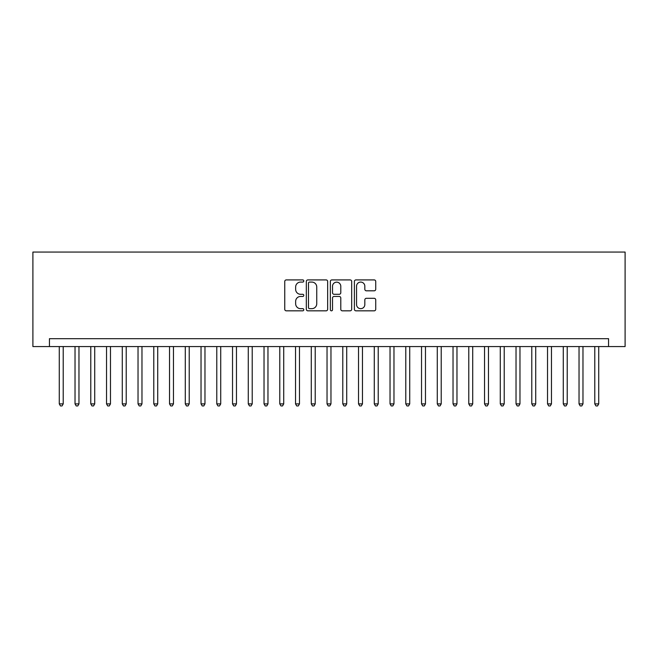 <?xml version="1.0" encoding="UTF-8"?>
<svg xmlns="http://www.w3.org/2000/svg" width="658" height="658" viewBox="0 0 658 658"><rect width="100%" height="100%" fill="white"/><g stroke="black" fill="none" stroke-linecap="round" stroke-linejoin="round"><path stroke-width="0.99" d="M303.799 280.999A1.086 1.086 0 0 0 302.721 279.913L286.296 279.913A1.546 1.546 0 0 0 284.75 281.459L284.75 309.285A1.546 1.546 0 0 0 286.296 310.831L302.721 310.831A1.086 1.086 0 0 0 303.799 309.754A1.086 1.086 0 0 0 302.721 308.668L300.591 308.668A4.943 4.943 0 0 1 295.648 303.725L295.648 301.405A4.943 4.943 0 0 1 300.591 296.454L302.721 296.454A1.086 1.086 0 0 0 303.799 295.376A1.086 1.086 0 0 0 302.721 294.291L300.591 294.291A4.943 4.943 0 0 1 295.648 289.347L295.648 287.028A4.943 4.943 0 0 1 300.591 282.076L302.721 282.076A1.086 1.086 0 0 0 303.799 280.999M374.18 290.811A1.546 1.546 0 0 0 375.726 289.265L375.726 281.459A1.546 1.546 0 0 0 374.18 279.913L355.937 279.913A1.546 1.546 0 0 0 354.391 281.459L354.391 309.285A1.546 1.546 0 0 0 355.937 310.831L374.18 310.831A1.546 1.546 0 0 0 375.726 309.285L375.726 299.859A1.546 1.546 0 0 0 374.18 298.313L366.374 298.313A1.546 1.546 0 0 0 364.828 299.859L364.828 304.531A4.137 4.137 0 0 1 360.691 308.668A4.137 4.137 0 0 1 356.554 304.531L356.554 286.214A4.137 4.137 0 0 1 360.691 282.076A4.137 4.137 0 0 1 364.828 286.214L364.828 289.265A1.546 1.546 0 0 0 366.374 290.811L374.18 290.811M608.56 346.56L625.1 346.56L625.1 252.063L32.9 252.063L32.9 346.56L608.56 346.56L608.56 338.689L49.44 338.689L49.44 346.56M327.651 281.459A1.546 1.546 0 0 0 326.105 279.913L307.862 279.913A1.546 1.546 0 0 0 306.315 281.459L306.315 309.285A1.546 1.546 0 0 0 307.862 310.831L326.105 310.831A1.546 1.546 0 0 0 327.651 309.285L327.651 281.459M331.895 279.913L350.138 279.913A1.546 1.546 0 0 1 351.685 281.459L351.685 309.285A1.546 1.546 0 0 1 350.138 310.831L342.333 310.831A1.546 1.546 0 0 1 340.786 309.285L340.786 298A1.546 1.546 0 0 0 339.24 296.454L334.067 296.454A1.546 1.546 0 0 0 332.52 298L332.52 309.754A1.086 1.086 0 0 1 331.435 310.831A1.086 1.086 0 0 1 330.349 309.754L330.349 281.459A1.546 1.546 0 0 1 331.895 279.913M309.556 282.076A1.086 1.086 0 0 0 308.479 283.162L308.479 307.59A1.086 1.086 0 0 0 309.556 308.668L311.802 308.668A4.943 4.943 0 0 0 316.745 303.725L316.745 287.028A4.943 4.943 0 0 0 311.802 282.076L309.556 282.076M340.786 286.288A4.137 4.137 0 0 0 336.649 282.159A4.137 4.137 0 0 0 332.52 286.288L332.52 292.744A1.546 1.546 0 0 0 334.067 294.291L339.24 294.291A1.546 1.546 0 0 0 340.786 292.744L340.786 286.288M59.278 346.56L59.278 403.889L63.217 403.889L63.217 346.56M63.217 403.889L62.041 405.937L60.462 405.937L59.278 403.889M75.028 346.56L75.028 403.889L78.968 403.889L78.968 346.56M78.968 403.889L77.784 405.937L76.213 405.937L75.028 403.889M90.779 346.56L90.779 403.889L94.719 403.889L94.719 346.56M94.719 403.889L93.535 405.937L91.964 405.937L90.779 403.889M106.53 346.56L106.53 403.889L110.47 403.889L110.47 346.56M110.47 403.889L109.286 405.937L107.715 405.937L106.53 403.889M122.281 346.56L122.281 403.889L126.221 403.889L126.221 346.56M126.221 403.889L125.036 405.937L123.465 405.937L122.281 403.889M138.032 346.56L138.032 403.889L141.972 403.889L141.972 346.56M141.972 403.889L140.787 405.937L139.216 405.937L138.032 403.889M153.783 346.56L153.783 403.889L157.723 403.889L157.723 346.56M157.723 403.889L156.538 405.937L154.959 405.937L153.783 403.889M169.534 346.56L169.534 403.889L173.465 403.889L173.465 346.56M173.465 403.889L172.289 405.937L170.71 405.937L169.534 403.889M185.285 346.56L185.285 403.889L189.216 403.889L189.216 346.56M189.216 403.889L188.04 405.937L186.461 405.937L185.285 403.889M201.027 346.56L201.027 403.889L204.967 403.889L204.967 346.56M204.967 403.889L203.791 405.937L202.212 405.937L201.027 403.889M216.778 346.56L216.778 403.889L220.718 403.889L220.718 346.56M220.718 403.889L219.533 405.937L217.963 405.937L216.778 403.889M232.529 346.56L232.529 403.889L236.469 403.889L236.469 346.56M236.469 403.889L235.284 405.937L233.713 405.937L232.529 403.889M248.28 346.56L248.28 403.889L252.22 403.889L252.22 346.56M252.22 403.889L251.035 405.937L249.464 405.937L248.28 403.889M264.031 346.56L264.031 403.889L267.971 403.889L267.971 346.56M267.971 403.889L266.786 405.937L265.215 405.937L264.031 403.889M279.782 346.56L279.782 403.889L283.721 403.889L283.721 346.56M283.721 403.889L282.537 405.937L280.966 405.937L279.782 403.889M295.532 346.56L295.532 403.889L299.472 403.889L299.472 346.56M299.472 403.889L298.288 405.937L296.709 405.937L295.532 403.889M311.283 346.56L311.283 403.889L315.215 403.889L315.215 346.56M315.215 403.889L314.039 405.937L312.46 405.937L311.283 403.889M327.034 346.56L327.034 403.889L330.966 403.889L330.966 346.56M330.966 403.889L329.79 405.937L328.21 405.937L327.034 403.889M342.785 346.56L342.785 403.889L346.717 403.889L346.717 346.56M346.717 403.889L345.54 405.937L343.961 405.937L342.785 403.889M358.528 346.56L358.528 403.889L362.468 403.889L362.468 346.56M362.468 403.889L361.291 405.937L359.712 405.937L358.528 403.889M374.279 346.56L374.279 403.889L378.218 403.889L378.218 346.56M378.218 403.889L377.034 405.937L375.463 405.937L374.279 403.889M390.029 346.56L390.029 403.889L393.969 403.889L393.969 346.56M393.969 403.889L392.785 405.937L391.214 405.937L390.029 403.889M405.78 346.56L405.78 403.889L409.72 403.889L409.72 346.56M409.72 403.889L408.536 405.937L406.965 405.937L405.78 403.889M421.531 346.56L421.531 403.889L425.471 403.889L425.471 346.56M425.471 403.889L424.287 405.937L422.716 405.937L421.531 403.889M437.282 346.56L437.282 403.889L441.222 403.889L441.222 346.56M441.222 403.889L440.038 405.937L438.467 405.937L437.282 403.889M453.033 346.56L453.033 403.889L456.973 403.889L456.973 346.56M456.973 403.889L455.788 405.937L454.209 405.937L453.033 403.889M468.784 346.56L468.784 403.889L472.715 403.889L472.715 346.56M472.715 403.889L471.539 405.937L469.96 405.937L468.784 403.889M484.535 346.56L484.535 403.889L488.466 403.889L488.466 346.56M488.466 403.889L487.29 405.937L485.711 405.937L484.535 403.889M500.277 346.56L500.277 403.889L504.217 403.889L504.217 346.56M504.217 403.889L503.041 405.937L501.462 405.937L500.277 403.889M516.028 346.56L516.028 403.889L519.968 403.889L519.968 346.56M519.968 403.889L518.784 405.937L517.213 405.937L516.028 403.889M531.779 346.56L531.779 403.889L535.719 403.889L535.719 346.56M535.719 403.889L534.535 405.937L532.964 405.937L531.779 403.889M547.53 346.56L547.53 403.889L551.47 403.889L551.47 346.56M551.47 403.889L550.285 405.937L548.714 405.937L547.53 403.889M563.281 346.56L563.281 403.889L567.221 403.889L567.221 346.56M567.221 403.889L566.036 405.937L564.465 405.937L563.281 403.889M579.032 346.56L579.032 403.889L582.972 403.889L582.972 346.56M582.972 403.889L581.787 405.937L580.216 405.937L579.032 403.889M594.783 346.56L594.783 403.889L598.722 403.889L598.722 346.56M598.722 403.889L597.538 405.937L595.959 405.937L594.783 403.889"/></g></svg>
